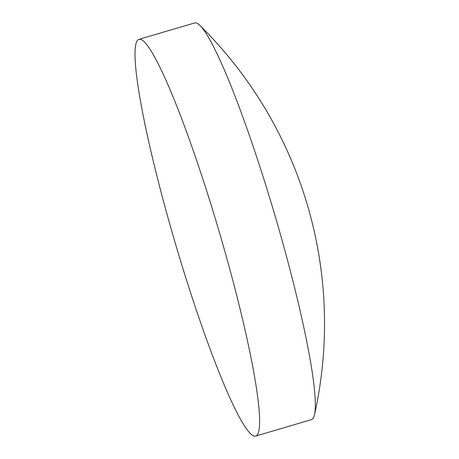 <?xml version="1.0" encoding="UTF-8"?>
<svg xmlns="http://www.w3.org/2000/svg" width="459" height="459" viewBox="0 0 459 459"><rect width="100%" height="100%" fill="white"/><g stroke="black" fill="none" stroke-linecap="round" stroke-linejoin="round"><path stroke-width="0.69" d="M224.577 250.333A206.768 22.692 73.6 0 1 255.709 436.05A206.768 22.692 73.6 0 1 170.054 225.071A206.768 22.692 73.6 0 1 138.916 39.354A206.768 22.692 73.6 0 1 224.577 250.333M138.916 39.354L194.627 22.95A206.768 22.692 73.6 0 1 196.98 23.248A206.768 22.692 73.6 0 1 199.981 25.497A206.768 22.692 73.6 0 1 280.288 233.929A206.768 22.692 73.6 0 1 314.541 414.609A206.768 22.692 73.6 0 1 311.42 419.646L255.709 436.05M314.541 414.609A419.067 419.067 0 0 0 199.981 25.497"/></g></svg>
